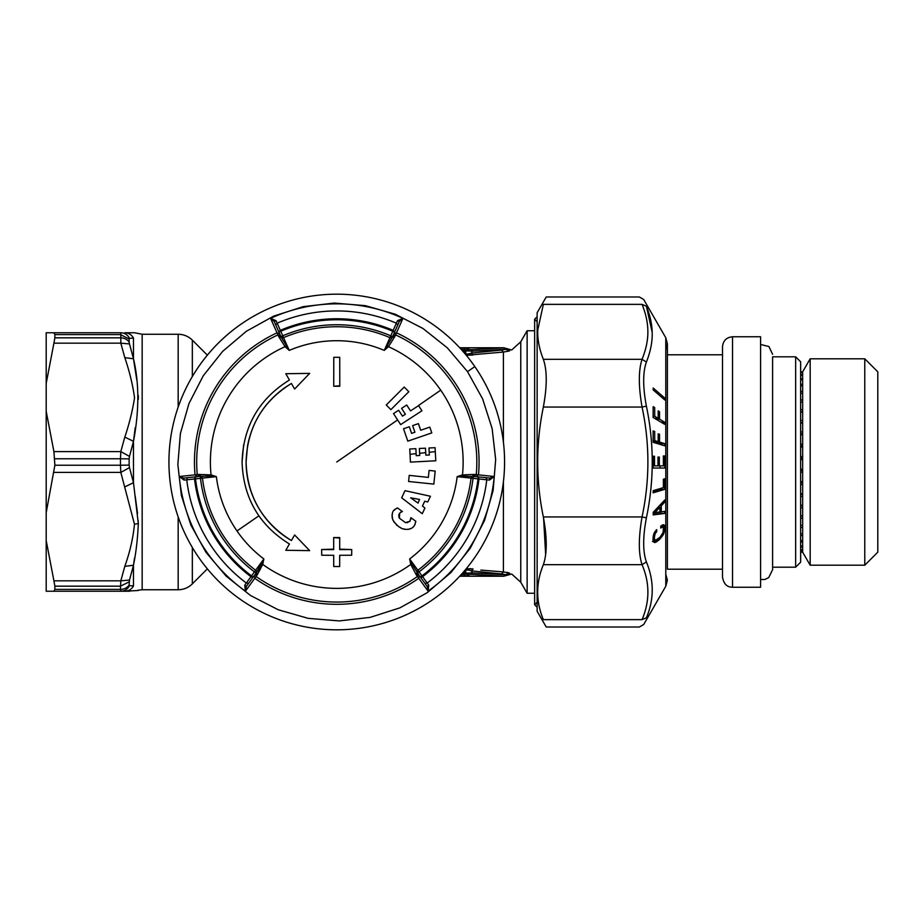 <?xml version="1.0" encoding="UTF-8"?>
<svg xmlns="http://www.w3.org/2000/svg" width="924" height="924" viewBox="0 0 924 924"><rect width="100%" height="100%" fill="white"/><g stroke="black" fill="none" stroke-linecap="round" stroke-linejoin="round"><path stroke-width="1.39" d="M795.645 356.803L800.646 361.804L800.646 562.196L795.645 567.197L795.645 356.803L772.603 356.803L772.603 569.704L772.603 356.803M732.524 587.237L760.579 587.237L760.579 336.763L732.524 336.763C726.437 337.352 723.099 340.69 722.499 346.777L722.499 577.223C724.393 587.133 730.052 587.075 732.524 587.237L732.524 336.763M800.646 420.408L802.656 420.408L802.656 412.116L800.646 412.116M800.646 399.942L802.656 399.942L802.656 409.667L800.646 409.667M802.656 402.136L800.646 402.136M802.656 399.942L802.656 393.312L800.646 393.312M800.646 384.292L802.656 384.292L802.656 391.418L800.646 391.418M802.656 385.839L800.646 385.839M802.656 384.292L802.656 379.856L800.646 379.856M800.646 374.682L802.656 374.682L802.656 378.667L800.646 378.667M802.656 375.467L800.646 375.467M802.656 374.682L802.656 372.776L800.646 372.776M800.646 371.841L802.656 371.841L800.646 372.395M802.656 378.667L802.656 379.856M802.656 391.418L802.656 393.312M802.656 409.667L802.656 412.116M810.175 358.801L810.175 565.199L864.772 565.199L864.772 358.801L810.175 358.801L802.656 371.829M864.772 565.199L877.8 552.171L877.8 371.829L864.772 358.801M802.656 402.044L800.646 402.044M802.656 411.734L800.646 411.734M802.656 422.407L800.646 422.407M802.656 420.408L802.656 423.077L800.646 423.077M802.656 433.864L800.646 433.864M800.646 444.121L802.656 444.121L802.656 431.97L800.646 431.97M802.656 434.8L800.646 434.8M802.656 445.853L800.646 445.853M802.656 444.121L802.656 447.054L800.646 447.054M802.656 458.165L800.646 458.165M800.646 469.219L802.656 469.219L802.656 456.618L800.646 456.618M802.656 459.598L800.646 459.598M802.656 470.559L800.646 470.559M802.656 469.219L802.656 472.187L800.646 472.187M802.656 482.778L800.646 482.778M800.646 493.751L802.656 493.751L802.656 481.681L800.646 481.681M802.656 484.58L800.646 484.58M802.656 494.594L800.646 494.594M802.656 493.751L802.656 496.523L800.646 496.523M802.656 505.774L800.646 505.774M800.646 515.823L802.656 515.823L802.656 505.209L800.646 505.209M802.656 507.807L800.646 507.807M802.656 516.1L800.646 516.1M802.656 515.823L802.656 518.191L800.646 518.191M800.646 533.702L802.656 533.702L802.656 525.386L800.646 525.386M802.656 527.465L800.646 527.465M802.656 533.702L802.656 535.47L800.646 535.47M800.646 546.015L802.656 546.015L802.656 540.632L800.646 540.632M802.656 542.042L800.646 542.042M802.656 546.015L802.656 547.054L800.646 547.054M800.646 551.79L802.656 551.79L802.656 549.757L800.646 549.757M802.656 550.404L800.646 550.404M802.656 551.79L800.646 552.021M802.656 552.021L800.646 552.067M802.656 549.757L802.656 547.054M802.656 540.632L802.656 535.47M802.656 525.386L802.656 518.191M802.656 505.209L802.656 496.523M802.656 481.681L802.656 472.187M802.656 456.618L802.656 447.054M802.656 431.97L802.656 423.077M537.144 330.988L537.144 611.284L546.223 627.015L639.35 627.015L643.693 624.509L665.788 586.243L665.788 337.757L643.693 299.492L639.35 296.985L546.223 296.985L537.144 312.716L537.144 330.988M543.601 518.295L545.657 554.712M543.347 564.679C547.193 553.695 547.193 537.78 543.347 516.955C535.793 480.318 535.793 443.682 543.347 407.045C547.193 386.22 547.193 370.316 543.347 359.321C539.281 348.983 537.41 339.235 537.745 330.076L543.347 304.366C547.193 294.537 547.193 294.537 543.347 304.366L642.053 304.366C638.438 294.525 638.438 294.525 642.053 304.366C638.438 294.525 638.438 294.525 642.053 304.366C645.749 313.502 647.678 322.095 647.828 330.134C648.174 339.235 646.246 348.972 642.053 359.321C638.438 370.316 638.438 386.22 642.053 407.045C649.838 443.682 649.838 480.318 642.053 516.955C638.438 537.78 638.438 553.695 642.053 564.679C649.838 582.998 649.838 601.316 642.053 619.634C638.438 629.475 638.438 629.475 642.053 619.634C638.438 629.475 638.438 629.475 642.053 619.634L646.396 617.763C642.781 626.761 642.781 626.761 646.396 617.763C654.18 599.341 654.18 580.722 646.396 561.919L642.053 564.679L543.347 564.679C535.793 582.998 535.793 601.316 543.347 619.634C547.193 629.463 547.193 629.463 543.347 619.634L642.053 619.634M652.171 332.27L646.396 306.237C650.092 315.419 652.009 324.093 652.171 332.27C652.506 341.534 650.577 351.466 646.396 362.081L642.053 359.321L543.347 359.321M646.396 362.081C642.781 372.28 642.781 386.971 646.396 406.156L642.053 407.045L543.347 407.045M646.396 406.156C654.18 443.393 654.18 480.619 646.396 517.844L642.053 516.955L543.347 516.955M646.396 517.844C642.781 537.029 642.781 551.732 646.396 561.919M652.171 591.73L652.194 590.009M646.396 306.237C642.781 297.239 642.781 297.239 646.396 306.237L642.053 304.366M653.176 465.835L663.386 465.835L663.34 455.959L664.691 455.959L664.772 462L664.691 468.041L653.129 468.041L653.141 456.237L654.481 456.237L653.141 456.237M654.515 465.835L654.481 456.237M657.98 465.835L657.969 457.045L659.32 457.045L657.969 457.045M659.343 465.835L659.32 457.045M664.691 455.959L663.34 455.959M658.188 441.66L654.723 440.621L654.689 431.427L653.141 430.954L653.141 442.33L664.691 445.807L664.737 443.636L659.54 442.065L659.528 434.234L658.177 433.83L658.188 441.66L653.153 441.545M658.188 418.376L654.723 416.32L654.689 407.553L653.141 406.629L653.141 417.475L664.691 424.335L664.737 422.256L659.54 419.173L659.528 411.7L658.177 410.903L658.188 418.376L654.654 418.376M653.199 389.94L653.199 388.034L664.772 398.048L664.772 399.953L653.199 389.94M664.76 502.125L661.307 505.705L661.249 511.896L664.679 511.388L664.599 513.455L653.187 514.887L653.21 512.312L664.714 500.034L664.76 502.125L662.762 502.125M663.548 528.401L664.968 528.401L664.229 525.109L662.612 524.901L660.752 526.137L660.764 528.043L662.335 527.096L663.478 527.985L663.062 532.559L660.059 537.202L655.751 540.182L654.596 539.443L654.365 537.583L655.07 533.841L656.721 531.554L656.698 529.648L655.959 530.376L653.28 535.966L653.014 538.761L654.435 538.773M664.968 528.401L663.513 534.268L658.731 540.24L654.55 542.515L653.534 541.822L653.014 538.761M663.397 487.606L653.176 490.679L653.141 492.839L664.702 489.35L664.714 478.817L663.363 479.221L663.397 487.606M660.106 465.835L660.059 468.041M659.967 507.288L659.932 511.919L654.758 512.693L659.967 507.288L657.934 507.288M653.176 440.621L654.723 440.621M658.177 434.234L659.528 434.234M664.737 443.636L660.117 443.636L654.92 441.66M654.908 442.065L659.54 442.065M660.117 443.636L660.106 444.421M653.153 431.427L654.689 431.427M653.164 416.32L654.723 416.32M658.188 411.7L659.528 411.7M656.005 419.173L659.54 419.173M661.203 422.256L664.737 422.256M653.153 407.553L654.689 407.553M662.566 398.048L664.772 398.048M659.413 505.705L661.307 505.705M659.932 511.896L661.249 511.896M660.048 511.388L659.967 513.455L664.599 513.455M659.967 513.455L653.199 514.31M662.993 524.809L663.779 524.809M662.208 525.109L664.229 525.109M661.469 525.583L664.575 525.583M660.752 526.322L664.795 526.322M663.074 527.246L664.934 527.246M663.559 530.272L664.795 530.272M663.34 531.647L664.506 531.647M662.889 532.975L664.079 532.975M662.277 534.268L663.513 534.268M661.457 535.539L662.808 535.539M660.452 536.763L661.988 536.763M659.239 537.976L661.018 537.976M657.876 539.131L659.932 539.131M654.169 540.182L658.731 540.24M654.111 540.24L652.529 541.487M653.407 541.487L657.16 541.487M653.799 542.111L656.156 542.111M654.354 542.446L655.289 542.446M655.012 531.554L656.721 531.554M654.619 532.178L656.109 532.178M654.354 532.686L655.717 532.686M654.1 533.229L655.37 533.229M653.846 533.841L655.07 533.841M653.638 534.511L654.827 534.511M653.441 535.227L654.642 535.227M653.291 535.943L654.504 535.943M653.176 536.74L654.423 536.74M653.095 537.583L654.365 537.583M653.037 539.443L654.596 539.443M653.049 539.882L654.885 539.882M653.06 540.124L655.266 540.124M653.072 540.182L655.751 540.182M660.764 527.281L661.873 527.281M660.764 527.592L661.353 527.592M660.094 488.6L660.071 489.35L664.702 489.35M660.071 489.35L653.164 491.429M653.21 512.693L654.758 512.693M280.63 335.92L279.695 333.841L277.027 332.836L277.939 334.892L280.607 335.886L274.174 321.437L270.582 318.353L276.045 320.697L277.165 323.181L275.722 324.925M274.174 321.425L279.695 333.841L274.174 321.437L276.045 320.697M392.203 337.179A1.998 1.998 0 0 0 392.584 336.625A1.998 1.998 0 0 1 389.963 337.641L392.584 336.625L390.748 335.805L392.781 331.254A142.238 142.238 0 0 0 280.746 331.254L277.165 323.181A151.062 151.062 0 0 1 396.35 323.181L397.794 324.925M489.812 478.089L476.276 476.668L489.789 478.089L494.248 476.518L478.482 474.855A142.296 142.296 0 0 0 396.488 332.836L393.82 333.841L392.584 336.613A1.998 1.998 0 0 1 389.963 337.641L390.748 335.805A137.26 137.26 0 0 0 282.767 335.805L280.746 331.254L278.909 332.074L280.342 330.342A143.243 143.243 0 0 1 393.174 330.342L394.606 332.074L392.781 331.254L397.482 320.697L402.933 318.353A158.154 158.154 0 0 0 270.582 318.353L277.027 332.836A142.296 142.296 0 0 0 195.045 474.855L179.268 476.518A158.154 158.154 0 0 0 245.449 591.129L246.315 586.486L244.745 585.239L245.449 591.129L254.77 578.308L256.087 576.495L255.613 573.677L246.304 586.497L256.56 572.383L263.86 558.939L250.935 576.68A1.998 1.005 -144 0 0 253.164 577.061L251.536 575.883A142.238 142.238 0 0 1 195.518 478.863L194.525 478.978A143.243 143.243 0 0 0 250.935 576.68L244.745 585.239M281.312 337.179A1.998 1.998 0 0 1 280.942 336.625A1.998 1.998 0 0 0 283.553 337.641L282.767 335.805L280.931 336.613A1.998 1.998 0 0 0 283.553 337.641L280.942 336.625L281.266 337.364L289.258 350.404L283.553 337.641A135.262 135.262 0 0 1 389.963 337.641L384.257 350.404A121.287 121.287 0 0 0 289.258 350.404L285.066 346.685L286.013 345.957M393.82 333.841L392.908 335.886L395.576 334.892L402.933 318.353L399.341 321.425L393.82 333.841L399.341 321.425L397.482 320.697M422.58 576.68L427.177 583.021A151.062 151.062 0 0 0 486.775 479.799L478.99 478.978A143.243 143.243 0 0 1 422.58 576.68A1.998 1.005 -36 0 1 420.362 577.061L421.979 575.883L422.58 576.68M246.315 586.486L254.296 575.502L254.77 578.308A142.296 142.296 0 0 0 418.745 578.308L419.219 575.49L427.2 586.486L428.771 585.239L427.177 583.021L424.959 583.391M428.771 585.239L428.078 591.129A158.154 158.154 0 0 0 494.248 476.518L489.489 480.064L486.775 479.799L485.989 477.685M417.867 573.642L416.955 572.383L416.377 575.04L428.078 591.129L427.211 586.486L417.902 573.688L417.429 576.495A140.067 140.067 0 0 1 256.087 576.495L257.138 575.051M489.789 478.089L489.489 480.064M248.556 583.391L246.338 583.021A151.062 151.062 0 0 1 186.74 479.799L184.026 480.064L183.714 478.089L187.526 477.685L186.74 479.799L194.525 478.978L195.31 476.865L195.518 478.863L200.473 478.343L200.265 476.345A1.998 1.998 0 0 1 200.935 476.391M184.026 480.064L179.268 476.518L183.726 478.089L197.239 476.668L195.045 474.855L197.262 474.613L199.468 476.426L183.726 478.089L199.515 476.426M419.219 575.502L411.885 563.975L409.655 558.939L419.057 571.864L417.429 573.042A1.998 1.998 0 0 1 417.856 570.258L417.429 573.03A1.998 1.998 0 0 1 417.128 572.43M472.58 476.391A1.998 1.998 0 0 1 473.25 476.345A1.998 1.998 0 0 0 471.055 478.101L477.997 478.863L478.205 476.865L478.99 478.978L477.997 478.863A142.238 142.238 0 0 1 421.979 575.883L419.057 571.864A137.26 137.26 0 0 0 473.042 478.343L473.261 476.345A1.998 1.998 0 0 0 471.055 478.101L473.25 476.345L472.222 476.241L473.227 476.345M411.885 563.975L410.776 564.425L409.655 558.939A121.287 121.287 0 0 0 457.161 476.657L462.635 476.079L476.276 476.668L474.058 476.426L476.253 474.613L478.482 474.855L476.276 476.668M202.275 477.454A1.998 1.998 0 0 1 202.46 478.101L216.366 476.657L211.053 474.89L210.891 476.079L201.074 476.264L199.053 474.428L211.053 474.89A126.369 126.369 0 0 1 285.066 346.685L278.667 336.521L281.266 337.364L280.607 335.886M418.029 503.083L419.565 499.445L418.029 503.083L410.683 497.828L419.565 499.445M473.261 476.345L472.441 476.264L474.474 474.428L476.253 474.613A140.067 140.067 0 0 0 395.576 334.892L394.848 336.521L392.25 337.364L384.257 350.404L388.45 346.685L387.502 345.957M394.848 336.521L388.45 346.685A126.369 126.369 0 0 1 440.713 390.159L418.503 405.509M333.737 385.793L333.783 357.299L339.732 357.299L339.789 386.244L333.737 386.244L339.789 385.793M390.898 409.644L386.255 405.012L404.204 387.064L408.835 391.707L390.898 409.644M261.631 563.975L262.739 564.425L257.138 575.04L256.56 572.383L255.613 573.688M416.377 575.04L410.776 564.425A126.369 126.369 0 0 1 262.739 564.425L263.86 558.939A121.287 121.287 0 0 1 236.983 530.953L258.87 515.835L260.834 518.572M474.474 474.428L462.474 474.89L457.161 476.657L471.055 478.101A135.262 135.262 0 0 1 417.856 570.258A135.262 135.262 0 0 0 471.055 478.101M440.713 390.159A126.369 126.369 0 0 1 462.474 474.89L462.635 476.079M398.637 410.256L402.448 416.123L398.637 410.256L393.508 413.594L400.658 424.601L421.933 410.776L418.595 405.648L410.522 410.88L406.71 405.012L410.522 410.88M406.71 405.012L401.582 408.35L405.393 414.218L402.448 416.123M285.793 550.288L309.667 550.623L285.793 550.288L289.42 543.993C259.043 525.098 243.255 497.759 242.076 462C243.255 426.241 259.043 398.902 289.42 380.007L285.793 373.712L309.667 373.377L285.793 373.712M291.418 540.528C279.683 533.691 269.923 524.705 262.162 513.548C251.571 498.001 246.211 480.815 246.084 462L247.563 445.703C252.391 421.286 264.945 401.859 285.204 387.41L291.418 383.472C262.324 401.582 247.216 427.754 246.084 462C247.216 496.246 262.324 522.418 291.418 540.528L294.629 534.973L309.667 550.623M291.418 383.472L294.629 389.027L309.667 373.377M236.983 530.953A121.287 121.287 0 0 1 216.366 476.657L210.891 476.079M408.835 391.707L404.204 387.064M256.087 573.03A1.998 1.998 0 0 0 255.671 570.258A135.262 135.262 0 0 1 202.46 478.101L200.473 478.343A137.26 137.26 0 0 0 254.47 571.864L256.087 573.042A1.998 1.998 0 0 0 255.671 570.258A135.262 135.262 0 0 1 202.46 478.101L200.265 476.345A1.998 1.998 0 0 1 202.46 478.101A1.998 1.998 0 0 0 200.265 476.345L200.265 476.345M433.818 484.118L435.192 471.067L433.818 484.118L408.581 481.473L409.228 475.375L428.366 477.396L409.228 475.375M435.192 471.067L429.106 470.432L428.366 477.396M401.686 497.817L422.28 513.698L424.936 508.004L422.28 513.698L401.686 497.817L405.012 490.679L430.422 496.246L405.012 490.679M424.936 508.004L422.453 506.086L424.705 501.258L427.766 501.94L430.422 496.246L427.766 501.94M418.422 423.631L412.635 425.629L414.911 432.247L411.596 433.379L409.32 426.761L403.534 428.759L407.807 441.164L431.797 432.906L429.799 427.119L420.697 430.249L418.422 423.631L420.697 430.249M409.32 426.761L411.596 433.379M333.668 538.034L333.679 549.607L321.656 549.537L321.714 555.243L333.691 555.301L333.714 566.528L339.674 566.528L339.686 555.301L351.674 555.243L351.721 549.549L339.697 549.607L339.72 537.583L333.668 537.583L339.72 538.034M415.869 448.683L416.123 453.661L410.025 454.296L409.748 449.006L415.869 448.683M416.123 453.661L416.227 455.671L419.727 455.486L419.357 448.498L425.479 448.186L425.849 455.174L429.337 454.989L429.198 452.286L429.337 454.989M435.782 460.787L435.296 451.64L435.782 460.787L410.441 462.116L410.025 454.296M435.089 447.678L435.296 451.64L429.198 452.286L428.967 448.001L435.089 447.678M242.076 462L243.613 444.987M351.721 549.549L339.697 549.156M321.656 549.537L333.679 549.156M425.71 452.656L419.612 453.291L419.727 455.486M392.088 517.486L392.873 519.993C397.031 526.114 401.339 529.233 405.786 529.371C410.152 529.498 413.109 528.066 414.668 525.086L415.858 521.286L410.903 517.683L410.868 519.323M410.268 520.778L409.39 521.76M407.831 522.591L405.497 522.626L399.376 518.179L405.497 522.626L409.921 521.24L410.903 517.683L415.858 521.286M415.223 523.977L414.079 525.952M411.296 528.366L408.212 529.383M405.116 529.256L403.499 528.875M401.224 528.043L398.533 526.541M397.216 525.537L396.177 524.589M394.64 522.845L393.624 521.344M395.911 508.731L394.028 510.429M392.504 513.063L391.972 515.835M399.376 518.179L399.722 512.993L402.402 511.515L397.447 507.911L402.402 511.515L400.75 512.115M399.076 514.021L398.706 515.361M398.775 516.712L399.029 517.521M397.447 507.911L395.16 509.297C392.25 510.822 391.487 514.391 392.873 519.993M46.2 411.342L46.2 512.658L54.874 465.234L53.915 451.593L46.2 411.342L46.2 332.756L77.997 332.756M87.041 332.756L90.956 332.756L87.041 332.756M68.411 332.756L90.956 332.756M53.915 332.756L54.874 334.603L53.915 332.756L120.813 332.756C124.728 332.906 127.616 334.765 129.487 338.334L133.483 338.092C139.258 332.028 139.258 332.028 133.483 338.092C131.555 334.673 128.667 332.894 124.809 332.756L134.546 332.756L124.809 332.756M137.919 590.274L142.157 589.743L142.157 334.257L134.546 332.756L129.556 332.756M109.159 332.756L120.813 332.756L120.813 343.162L129.487 343.936L129.141 342.111A10.014 8.559 180 0 0 120.466 337.826L54.874 337.826L53.915 343.162L120.813 343.162L124.809 357.657L133.483 358.778L133.483 338.092M79.268 332.756L64.507 332.756M53.915 580.838L54.874 586.174L54.874 589.397L53.915 591.245L120.813 591.245L120.466 589.397L54.874 589.397L53.915 591.245L46.2 591.245L46.2 540.586L53.915 580.838L120.813 580.838L129.487 580.064L133.483 565.222L124.809 566.343L120.813 580.838L120.466 589.397A10.014 8.79 180 0 0 129.141 585.008L129.487 580.064M53.915 472.407L120.813 472.407L120.466 465.234L54.874 465.234M129.141 342.111L129.141 338.993L120.466 334.603L54.874 334.603L54.874 337.826M54.874 458.766L120.466 458.766L120.813 451.593L129.487 456.398L129.141 458.882L120.466 458.766L120.466 465.234L129.141 465.118L129.141 458.882M46.2 512.658L46.2 540.586M46.2 383.414L53.915 343.162M120.813 591.245L124.809 591.245L120.813 591.245C124.728 591.094 127.616 589.235 129.487 585.666L129.141 585.008M138.346 590.494L124.809 591.245C128.667 591.106 131.555 589.327 133.483 585.908C139.258 591.972 139.258 591.972 133.483 585.908L133.483 565.222C136.059 552.621 137.664 538.75 138.311 523.608L133.483 482.674L133.483 441.326L129.487 456.398M129.487 585.666L133.483 585.908M124.809 566.343C129.949 551.951 133.172 537.907 134.465 524.185L120.813 472.407L129.487 467.602L129.141 465.118M124.809 486.902L133.483 482.674L129.487 467.602M129.141 338.993L129.487 338.334M129.487 343.936L133.483 358.778C139.258 383.252 139.258 410.776 133.483 441.326L124.809 437.098L120.813 451.593L53.915 451.593M135.227 427.662L133.483 441.326M135.227 496.338L137.514 513.328M138.161 520.339L138.334 524.67M134.569 557.981L133.483 565.222M133.599 359.644L136.764 379.799M138.323 395.46L138.334 399.33M508.824 351.132L505.913 349.284L501.605 350.057L503.407 352.056L509.332 350.97L506.329 349.226L472.395 351.143L471.413 353.118C466.909 354.689 465.049 354.158 465.812 351.524L468.734 349.387L471.148 349.688L472.395 351.143L466.135 350.854L466.135 349.988L468.734 348.498L464.622 348.094L464.622 349.584L461.365 349.584M464.102 350.554L466.135 349.988L464.622 349.584L463.409 351.894M465.038 348.094L465.881 348.105M466.274 348.117L468.225 348.267M468.503 348.336L468.734 349.387M471.148 349.688L503.799 347.782L506.329 349.226M465.038 575.906L465.881 575.895M466.274 575.883L468.225 575.733M468.503 575.664L464.622 575.906L464.622 574.416L466.135 574.012L468.734 575.502L468.734 574.613L471.148 574.312L503.799 576.218L509.655 573.146C512.323 574.243 512.323 574.243 509.655 573.146C512.323 574.243 512.323 574.243 509.655 573.146L507.495 572.499M527.13 593.254L520.766 582.236L520.766 341.764L527.13 330.746L527.13 593.254L534.638 593.254L534.638 604.77L537.144 607.276M471.148 574.312L472.395 572.857L466.135 573.146L468.734 574.613M463.409 572.106L463.964 573.226L465.835 573.446L465.812 572.476L466.135 574.012L464.102 573.446L464.622 574.416L461.365 574.416M464.333 571.044L465.812 572.476C465.049 569.842 466.909 569.311 471.413 570.882L472.395 572.857L506.329 574.774M509.332 350.97L506.433 349.214M509.655 350.854C512.323 349.757 512.323 349.757 509.655 350.854C512.323 349.757 512.323 349.757 509.655 350.854M501.605 350.057L471.413 353.118L473.065 355.012L466.285 355.29L503.407 352.056L503.407 442.192M462.427 350.774L465.835 350.554L464.333 352.956M465.569 350.97L463.825 352.379M506.433 574.786L509.655 573.146M505.913 574.716L508.824 572.868L503.407 571.944L501.605 573.943L505.913 574.716M507.472 572.499L506.802 572.349M463.825 571.621L465.569 573.03M466.285 568.71L473.065 568.988L471.413 570.882L501.605 573.943M503.407 481.808L503.407 571.944L480.838 570.073M469.738 568.63L470.732 568.71M472.072 568.849L472.753 568.941M474.821 366.585A167.822 167.822 0 0 0 241.349 323.943A167.822 167.822 0 0 0 198.695 557.415A167.822 167.822 0 0 0 432.166 600.057A167.822 167.822 0 0 0 474.821 366.585L467.509 371.644L447.366 347.874L422.973 328.482L395.276 314.229L365.315 305.648L334.269 303.084L303.315 306.629L273.643 316.135L246.396 331.254L222.626 351.397L203.245 375.779L188.993 403.488L180.411 433.437L177.847 464.495L181.381 495.449L190.898 525.121L206.006 552.356L226.149 576.126L250.543 595.518L278.251 609.771L308.2 618.352L339.247 620.916L370.201 617.371L399.873 607.865L427.119 592.746L450.889 572.603L470.27 548.221L484.534 520.512L493.104 490.563L495.668 459.505L492.134 428.551L482.628 398.891L467.509 371.644M187.526 477.685L183.726 478.089M389.963 337.641A135.262 135.262 0 0 0 283.553 337.641M199.053 474.428L197.262 474.613A140.067 140.067 0 0 1 277.939 334.892L278.667 336.521M397.62 419.935L336.763 462M54.874 586.174L120.466 586.174L129.141 581.889M124.809 437.098C129.337 423.631 132.582 410.51 134.546 397.724C132.733 384.707 129.487 371.356 124.809 357.657M134.465 524.185L138.311 523.608M460.002 348.094L464.622 348.094M460.002 575.906L464.622 575.906M178.17 516.897L178.17 589.743C183.668 589.662 188.392 587.71 192.342 583.876L192.342 547.482M142.157 334.257L178.17 334.257L178.17 407.103M464.102 573.446L462.427 573.226M192.342 376.518L192.342 340.124C188.392 336.29 183.668 334.338 178.17 334.257M795.645 567.197L772.603 567.197M760.579 579.521L764.876 579.463L768.687 577.65L772.603 569.704M772.603 354.296L768.918 346.535L760.579 344.479M722.499 569.207L667.394 569.207L667.394 343.774L667.394 354.793L722.499 354.793M810.175 565.199L802.656 552.171L800.646 552.171M537.144 602.275L534.638 604.77L534.638 319.23L537.144 316.724M527.13 330.746L534.638 330.746L534.638 319.23L537.144 321.725M665.788 586.243L667.394 580.226L665.788 574.22M665.788 337.757L667.394 343.774L665.788 349.78M256.098 573.019L262.404 564.321L256.098 573.019M124.809 591.245L129.556 591.245M459.713 347.782L503.799 347.782L511.7 349.988L520.766 341.764M459.713 576.218L503.799 576.218L511.7 574.012L520.766 582.236M142.157 589.743L178.17 589.743M207.357 568.861L192.342 583.876M207.357 355.139L192.342 340.124M261.504 562.196L262.428 562.196"/></g></svg>
